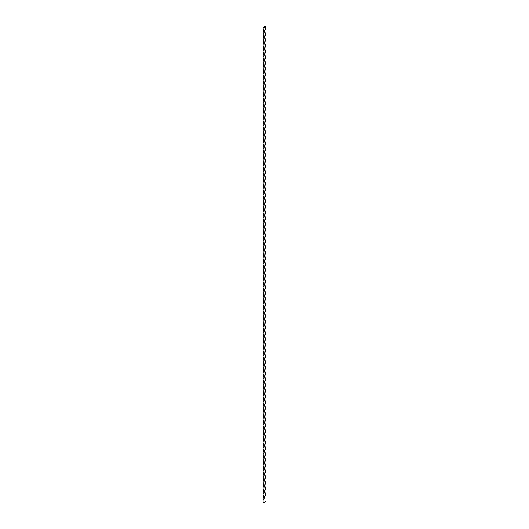<?xml version="1.0" encoding="UTF-8"?>
<svg xmlns="http://www.w3.org/2000/svg" width="529" height="529" viewBox="0 0 529 529"><rect width="100%" height="100%" fill="white"/><g stroke="black" fill="none" stroke-linecap="round" stroke-linejoin="round"><path stroke-width="0.79" d="M263.382 283.921A6.87 3.968 120 0 0 263.006 281.983L264.004 282.559A6.87 3.968 -60 0 1 264.374 284.496L263.382 283.921L263.006 281.983L263.382 278.168A6.87 3.968 120 0 0 263.006 276.231L264.004 276.806A6.87 3.968 -60 0 1 264.374 278.743L263.382 278.168L263.006 276.231L263.382 272.422A6.87 3.968 120 0 0 263.006 270.478L264.004 271.053A6.87 3.968 -60 0 1 264.374 272.997L263.382 272.422L263.006 270.478L263.382 266.669A6.87 3.968 120 0 0 263.006 264.725L264.004 265.3A6.87 3.968 -60 0 1 264.374 267.244L263.382 266.669L263.006 264.725L263.382 260.916A6.87 3.968 120 0 0 263.006 258.972L264.004 259.547A6.87 3.968 -60 0 1 264.374 261.491L263.382 260.916L263.006 258.972L263.382 255.163A6.87 3.968 120 0 0 263.006 253.226L264.004 253.801A6.87 3.968 -60 0 1 264.374 255.738L263.382 255.163L263.006 253.226L263.382 249.41A6.87 3.968 120 0 0 263.006 247.473L264.004 248.048A6.87 3.968 -60 0 1 264.374 249.986L263.382 249.41L263.006 247.473L263.382 243.664A6.87 3.968 120 0 0 263.006 241.72L264.004 242.295A6.87 3.968 -60 0 1 264.374 244.239L263.382 243.664L263.006 241.72L263.382 237.911A6.87 3.968 120 0 0 263.006 235.967L264.004 236.542A6.87 3.968 -60 0 1 264.374 238.486L263.382 237.911L263.006 235.967L263.382 232.158A6.87 3.968 120 0 0 263.006 230.221L264.004 230.796A6.87 3.968 -60 0 1 264.374 232.734L263.382 232.158L263.006 230.221L263.382 226.405A6.87 3.968 120 0 0 263.006 224.468L264.004 225.043A6.87 3.968 -60 0 1 264.374 226.981L263.382 226.405L263.006 224.468L263.382 220.659A6.87 3.968 120 0 0 263.006 218.715L264.004 219.29A6.87 3.968 -60 0 1 264.374 221.228L263.382 220.659L263.006 218.715L263.382 214.906A6.87 3.968 120 0 0 263.006 212.962L264.004 213.537A6.87 3.968 -60 0 1 264.374 215.482L263.382 214.906L263.006 212.962L263.382 209.153A6.87 3.968 120 0 0 263.006 207.209L264.004 207.785A6.87 3.968 -60 0 1 264.374 209.729L263.382 209.153L263.006 207.209L263.382 203.401A6.87 3.968 120 0 0 263.006 201.463L264.004 202.038A6.87 3.968 -60 0 1 264.374 203.976L263.382 203.401L263.006 201.463L263.382 197.648A6.87 3.968 120 0 0 263.006 195.71L264.004 196.285A6.87 3.968 -60 0 1 264.374 198.223L263.382 197.648L263.006 195.71L263.382 191.901A6.87 3.968 120 0 0 263.006 189.957L264.004 190.533A6.87 3.968 -60 0 1 264.374 192.477L263.382 191.901L263.006 189.957L263.382 186.148A6.87 3.968 120 0 0 263.006 184.204L264.004 184.78A6.87 3.968 -60 0 1 264.374 186.724L263.382 186.148L263.006 184.204L263.382 180.396A6.87 3.968 120 0 0 263.006 178.452L264.004 179.027A6.87 3.968 -60 0 1 264.374 180.971L263.382 180.396L263.006 178.452L263.382 174.643A6.87 3.968 120 0 0 263.006 172.705L264.004 173.281A6.87 3.968 -60 0 1 264.374 175.218L263.382 174.643L263.006 172.705L263.382 168.89A6.87 3.968 120 0 0 263.006 166.952L264.004 167.528A6.87 3.968 -60 0 1 264.374 169.465L263.382 168.89L263.006 166.952L263.382 163.144A6.87 3.968 120 0 0 263.006 161.2L264.004 161.775A6.87 3.968 -60 0 1 264.374 163.719L263.382 163.144L263.006 161.2L263.382 157.391A6.87 3.968 120 0 0 263.006 155.447L264.004 156.022A6.87 3.968 -60 0 1 264.374 157.966L263.382 157.391L263.006 155.447L263.382 151.638A6.87 3.968 120 0 0 263.006 149.7L264.004 150.269A6.87 3.968 -60 0 1 264.374 152.213L263.382 151.638L263.006 149.7L263.382 145.885A6.87 3.968 120 0 0 263.006 143.948L264.004 144.523A6.87 3.968 -60 0 1 264.374 146.46L263.382 145.885L263.006 143.948L263.382 140.132A6.87 3.968 120 0 0 263.006 138.195L264.004 138.77A6.87 3.968 -60 0 1 264.374 140.707L263.382 140.132L263.006 138.195L263.382 134.386A6.87 3.968 120 0 0 263.006 132.442L264.004 133.017A6.87 3.968 -60 0 1 264.374 134.961L263.382 134.386L263.006 132.442L263.382 128.633A6.87 3.968 120 0 0 263.006 126.689L264.004 127.264A6.87 3.968 -60 0 1 264.374 129.208L263.382 128.633L263.006 126.689L263.382 122.88A6.87 3.968 120 0 0 263.006 120.943L264.004 121.518A6.87 3.968 -60 0 1 264.374 123.455L263.382 122.88L263.006 120.943L263.382 117.127A6.87 3.968 120 0 0 263.006 115.19L264.004 115.765A6.87 3.968 -60 0 1 264.374 117.703L263.382 117.127L263.006 115.19L263.382 111.381A6.87 3.968 120 0 0 263.006 109.437L264.004 110.012A6.87 3.968 -60 0 1 264.374 111.956L263.382 111.381L263.006 109.437L263.382 105.628A6.87 3.968 120 0 0 263.006 103.684L264.004 104.259A6.87 3.968 -60 0 1 264.374 106.203L263.382 105.628L263.006 103.684L263.382 99.875A6.87 3.968 120 0 0 263.006 97.931L264.004 98.506A6.87 3.968 -60 0 1 264.374 100.45L263.382 99.875L263.006 97.931L263.382 94.122A6.87 3.968 120 0 0 263.006 92.185L264.004 92.76A6.87 3.968 -60 0 1 264.374 94.698L263.382 94.122L263.006 92.185L263.382 88.369A6.87 3.968 120 0 0 263.006 86.432L264.004 87.007A6.87 3.968 -60 0 1 264.374 88.945L263.382 88.369L263.006 86.432L263.382 82.623A6.87 3.968 120 0 0 263.006 80.679L264.004 81.254A6.87 3.968 -60 0 1 264.374 83.198L263.382 82.623L263.006 80.679L263.382 76.87A6.87 3.968 120 0 0 263.006 74.926L264.004 75.502A6.87 3.968 -60 0 1 264.374 77.446L263.382 76.87L263.006 74.926L263.382 71.117A6.87 3.968 120 0 0 263.006 69.173L264.004 69.749A6.87 3.968 -60 0 1 264.374 71.693L263.382 71.117L263.006 69.173L263.382 65.365A6.87 3.968 120 0 0 263.006 63.427L264.004 64.002A6.87 3.968 -60 0 1 264.374 65.94L263.382 65.365L263.006 63.427L263.382 59.612A6.87 3.968 120 0 0 263.006 57.674L264.004 58.25A6.87 3.968 -60 0 1 264.374 60.187L263.382 59.612L263.006 57.674L263.382 53.865A6.87 3.968 120 0 0 263.006 51.921L264.004 52.497A6.87 3.968 -60 0 1 264.374 54.441L263.382 53.865L263.006 51.921L263.382 48.113A6.87 3.968 120 0 0 263.006 46.168L264.004 46.744A6.87 3.968 -60 0 1 264.374 48.688L263.382 48.113L263.006 46.168L263.382 42.36A6.87 3.968 120 0 0 263.006 40.422L264.004 40.998A6.87 3.968 -60 0 1 264.374 42.935L263.382 42.36L263.006 40.422L263.382 36.607A6.87 3.968 120 0 0 263.006 34.669L264.004 35.245A6.87 3.968 -60 0 1 264.374 37.182L263.382 36.607L263.006 34.669L263.382 30.861A6.87 3.968 120 0 0 263.006 28.916L264.004 29.492A6.87 3.968 -60 0 1 264.374 31.429L263.382 30.861L263.006 27.482L264.784 26.45L265.783 27.025L264.004 28.05L264.282 32.586L264.004 33.803L263.006 33.228L263.006 34.669L264.004 35.245L264.004 33.803L264.374 37.182L264.004 39.556L263.006 38.981L263.006 40.422L264.004 40.998L264.004 39.556L264.374 42.935L264.004 45.309L263.006 44.734L263.006 46.168L264.004 46.744L264.004 45.309L264.374 48.688L264.004 51.062L263.006 50.486L263.006 51.921L264.004 52.497L264.004 51.062L264.374 54.441L264.004 56.808L263.006 56.233L263.006 57.674L264.004 58.25L264.004 56.808L264.374 60.187L264.004 62.561L263.006 61.986L263.006 63.427L264.004 64.002L264.004 62.561L264.374 65.94L264.004 68.314L263.006 67.738L263.006 69.173L264.004 69.749L264.004 68.314L264.374 71.693L264.004 74.067L263.006 73.491L263.006 74.926L264.004 75.502L264.004 74.067L264.374 77.446L264.004 79.819L263.006 79.244L263.006 80.679L264.004 81.254L264.004 79.819L264.374 83.198L264.004 85.566L263.006 84.99L263.006 86.432L264.004 87.007L264.004 85.566L264.374 88.945L264.004 91.319L263.006 90.743L263.006 92.185L264.004 92.76L264.004 91.319L264.374 94.698L264.004 97.072L263.006 96.496L263.006 97.931L264.004 98.506L264.004 97.072L264.374 100.45L264.004 102.824L263.006 102.249L263.006 103.684L264.004 104.259L264.004 102.824L264.374 106.203L264.004 108.577L263.006 108.002L263.006 109.437L264.004 110.012L264.004 108.577L264.374 111.956L264.004 114.324L263.006 113.748L263.006 115.19L264.004 115.765L264.004 114.324L264.374 117.703L264.004 120.076L263.006 119.501L263.006 120.943L264.004 121.518L264.004 120.076L264.374 123.455L264.004 125.829L263.006 125.254L263.006 126.689L264.004 127.264L264.004 125.829L264.374 129.208L264.004 131.582L263.006 131.007L263.006 132.442L264.004 133.017L264.004 131.582L264.374 134.961L264.004 137.328L263.006 136.753L263.006 138.195L264.004 138.77L264.004 137.328L264.374 140.707L264.004 143.081L263.006 142.506L263.006 143.948L264.004 144.523L264.004 143.081L264.374 146.46L264.004 148.834L263.006 148.259L263.006 149.7L264.004 150.269L264.004 148.834L264.374 152.213L264.004 154.587L263.006 154.012L263.006 155.447L264.004 156.022L264.004 154.587L264.374 157.966L264.004 160.34L263.006 159.765L263.006 161.2L264.004 161.775L264.004 160.34L264.374 163.719L264.004 166.086L263.006 165.511L263.006 166.952L264.004 167.528L264.004 166.086L264.374 169.465L264.004 171.839L263.006 171.264L263.006 172.705L264.004 173.281L264.004 171.839L264.374 175.218L264.004 177.592L263.006 177.017L263.006 178.452L264.004 179.027L264.004 177.592L264.374 180.971L264.004 183.345L263.006 182.769L263.006 184.204L264.004 184.78L264.004 183.345L264.374 186.724L264.004 189.098L263.006 188.522L263.006 189.957L264.004 190.533L264.004 189.098L264.374 192.477L264.004 194.844L263.006 194.269L263.006 195.71L264.004 196.285L264.004 194.844L264.374 198.223L264.004 200.597L263.006 200.022L263.006 201.463L264.004 202.038L264.004 200.597L264.374 203.976L264.004 206.35L263.006 205.774L263.006 207.209L264.004 207.785L264.004 206.35L264.374 209.729L264.004 212.103L263.006 211.527L263.006 212.962L264.004 213.537L264.004 212.103L264.374 215.482L264.004 217.849L263.006 217.28L263.006 218.715L264.004 219.29L264.004 217.849L264.374 221.228L264.004 223.602L263.006 223.026L263.006 224.468L264.004 225.043L264.004 223.602L264.374 226.981L264.004 229.355L263.006 228.779L263.006 230.221L264.004 230.796L264.004 229.355L264.374 232.734L264.004 235.107L263.006 234.532L263.006 235.967L264.004 236.542L264.004 235.107L264.374 238.486L264.004 240.86L263.006 240.285L263.006 241.72L264.004 242.295L264.004 240.86L264.374 244.239L264.004 246.607L263.006 246.031L263.006 247.473L264.004 248.048L264.004 246.607L264.374 249.986L264.004 252.359L263.006 251.784L263.006 253.226L264.004 253.801L264.004 252.359L264.374 255.738L264.004 258.112L263.006 257.537L263.006 258.972L264.004 259.547L264.004 258.112L264.374 261.491L264.004 263.865L263.006 263.29L263.006 264.725L264.004 265.3L264.004 263.865L264.374 267.244L264.004 269.618L263.006 269.043L263.006 270.478L264.004 271.053L264.004 269.618L264.374 272.997L264.004 275.364L263.006 274.789L263.006 276.231L264.004 276.806L264.004 275.364L264.374 278.743L264.004 281.117L263.006 280.542L263.006 281.983L264.004 282.559L264.004 281.117L264.374 284.496L264.004 286.87L263.006 286.295L263.382 283.921L264.374 284.496A6.87 3.968 -60 0 1 264.004 286.87L264.004 288.305A6.87 3.968 -60 0 1 264.374 290.249L263.382 289.674A6.87 3.968 120 0 0 263.006 287.73L264.004 288.305L264.004 286.87L263.006 286.295L263.006 287.73L263.006 286.295A6.87 3.968 120 0 0 263.382 283.921M263.382 306.926A6.87 3.968 120 0 0 263.006 304.988L264.004 305.564A6.87 3.968 -60 0 1 264.374 307.501L263.382 306.926L263.006 304.988L263.382 301.18A6.87 3.968 120 0 0 263.006 299.235L264.004 299.811A6.87 3.968 -60 0 1 264.374 301.755L263.382 301.18L263.006 299.235L263.382 295.427A6.87 3.968 120 0 0 263.006 293.483L264.004 294.058A6.87 3.968 -60 0 1 264.374 296.002L263.382 295.427L263.006 293.483L263.382 289.674L263.006 287.73L264.004 288.305L264.355 289.707L264.004 292.623L263.006 292.048L263.006 293.483L264.004 294.058L264.004 292.623L264.374 296.002L264.004 298.376L263.006 297.801L263.006 299.235L264.004 299.811L264.004 298.376L264.374 301.755L264.004 304.122L263.006 303.547L263.006 304.988L264.004 305.564L264.004 304.122L264.355 308.07L264.004 309.875L263.006 309.3L263.382 306.926L264.374 307.501A6.87 3.968 -60 0 1 264.004 309.875L264.004 311.317A6.87 3.968 -60 0 1 264.374 313.254L263.382 312.679A6.87 3.968 120 0 0 263.006 310.741L264.004 311.317L264.004 309.875L263.006 309.3L263.006 310.741L263.006 309.3A6.87 3.968 120 0 0 263.382 306.926M263.382 375.947A6.87 3.968 120 0 0 263.006 374.003L264.004 374.578A6.87 3.968 -60 0 1 264.374 376.522L263.382 375.947L263.006 374.003L263.382 370.194A6.87 3.968 120 0 0 263.006 368.25L264.004 368.825A6.87 3.968 -60 0 1 264.374 370.769L263.382 370.194L263.006 368.25L263.382 364.441A6.87 3.968 120 0 0 263.006 362.504L264.004 363.079A6.87 3.968 -60 0 1 264.374 365.017L263.382 364.441L263.006 362.504L263.382 358.688A6.87 3.968 120 0 0 263.006 356.751L264.004 357.326A6.87 3.968 -60 0 1 264.374 359.264L263.382 358.688L263.006 356.751L263.382 352.942A6.87 3.968 120 0 0 263.006 350.998L264.004 351.573A6.87 3.968 -60 0 1 264.374 353.517L263.382 352.942L263.006 350.998L263.382 347.189A6.87 3.968 120 0 0 263.006 345.245L264.004 345.821A6.87 3.968 -60 0 1 264.374 347.765L263.382 347.189L263.006 345.245L263.382 341.436A6.87 3.968 120 0 0 263.006 339.499L264.004 340.068A6.87 3.968 -60 0 1 264.374 342.012L263.382 341.436L263.006 339.499L263.382 335.684A6.87 3.968 120 0 0 263.006 333.746L264.004 334.321A6.87 3.968 -60 0 1 264.374 336.259L263.382 335.684L263.006 333.746L263.382 329.931A6.87 3.968 120 0 0 263.006 327.993L264.004 328.569A6.87 3.968 -60 0 1 264.374 330.506L263.382 329.931L263.006 327.993L263.382 324.184A6.87 3.968 120 0 0 263.006 322.24L264.004 322.816A6.87 3.968 -60 0 1 264.374 324.76L263.382 324.184L263.006 322.24L263.382 318.432A6.87 3.968 120 0 0 263.006 316.487L264.004 317.063A6.87 3.968 -60 0 1 264.374 319.007L263.382 318.432L263.006 316.487L263.382 312.679L263.006 310.741L264.004 311.317L264.374 313.254L264.004 315.628L263.006 315.053L263.006 316.487L264.004 317.063L264.004 315.628L264.374 319.007L264.004 321.381L263.006 320.805L263.006 322.24L264.004 322.816L264.004 321.381L264.374 324.76L264.004 327.127L263.006 326.552L263.006 327.993L264.004 328.569L264.004 327.127L264.374 330.506L264.004 332.88L263.006 332.305L263.006 333.746L264.004 334.321L264.004 332.88L264.374 336.259L264.004 338.633L263.006 338.057L263.006 339.499L264.004 340.068L264.004 338.633L264.374 342.012L264.004 344.386L263.006 343.81L263.006 345.245L264.004 345.821L264.004 344.386L264.374 347.765L264.004 350.138L263.006 349.563L263.006 350.998L264.004 351.573L264.004 350.138L264.374 353.517L264.004 355.885L263.006 355.309L263.006 356.751L264.004 357.326L264.004 355.885L264.374 359.264L264.004 361.638L263.006 361.062L263.006 362.504L264.004 363.079L264.004 361.638L264.374 365.017L264.004 367.391L263.006 366.815L263.006 368.25L264.004 368.825L264.004 367.391L264.374 370.769L264.004 373.143L263.006 372.568L263.006 374.003L264.004 374.578L264.004 373.143L264.355 377.084L264.004 378.896L263.006 378.321L263.382 375.947L264.374 376.522A6.87 3.968 -60 0 1 264.004 378.896L264.004 380.331A6.87 3.968 -60 0 1 264.374 382.275L263.382 381.7A6.87 3.968 120 0 0 263.006 379.756L264.004 380.331L264.004 378.896L263.006 378.321L263.006 379.756L263.006 378.321A6.87 3.968 120 0 0 263.382 375.947M263.382 398.952A6.87 3.968 120 0 0 263.006 397.008L264.004 397.583A6.87 3.968 -60 0 1 264.374 399.527L263.382 398.952L263.006 397.008L263.382 393.199A6.87 3.968 120 0 0 263.006 391.262L264.004 391.837A6.87 3.968 -60 0 1 264.374 393.774L263.382 393.199L263.006 391.262L263.382 387.446A6.87 3.968 120 0 0 263.006 385.509L264.004 386.084A6.87 3.968 -60 0 1 264.374 388.021L263.382 387.446L263.006 385.509L263.382 381.7L263.006 379.756L264.004 380.331L264.355 381.733L264.004 384.643L263.006 384.067L263.006 385.509L264.004 386.084L264.004 384.643L264.374 388.021L264.004 390.395L263.006 389.82L263.006 391.262L264.004 391.837L264.004 390.395L264.374 393.774L264.004 396.148L263.006 395.573L263.006 397.008L264.004 397.583L264.004 396.148L264.355 400.096L264.004 401.901L263.006 401.326L263.382 398.952L264.374 399.527A6.87 3.968 -60 0 1 264.004 401.901L264.004 403.336A6.87 3.968 -60 0 1 264.374 405.28L263.382 404.705A6.87 3.968 120 0 0 263.006 402.761L264.004 403.336L264.004 401.901L263.006 401.326L263.006 402.761L263.006 401.326A6.87 3.968 120 0 0 263.382 398.952M263.382 439.209A6.87 3.968 120 0 0 263.006 437.271L264.004 437.847A6.87 3.968 -60 0 1 264.374 439.784L263.382 439.209L263.006 437.271L263.382 433.463A6.87 3.968 120 0 0 263.006 431.519L264.004 432.094A6.87 3.968 -60 0 1 264.374 434.038L263.382 433.463L263.006 431.519L263.382 427.71A6.87 3.968 120 0 0 263.006 425.766L264.004 426.341A6.87 3.968 -60 0 1 264.374 428.285L263.382 427.71L263.006 425.766L263.382 421.957A6.87 3.968 120 0 0 263.006 420.019L264.004 420.595A6.87 3.968 -60 0 1 264.374 422.532L263.382 421.957L263.006 420.019L263.382 416.204A6.87 3.968 120 0 0 263.006 414.267L264.004 414.842A6.87 3.968 -60 0 1 264.374 416.779L263.382 416.204L263.006 414.267L263.382 410.458A6.87 3.968 120 0 0 263.006 408.514L264.004 409.089A6.87 3.968 -60 0 1 264.374 411.026L263.382 410.458L263.006 408.514L263.382 404.705L263.006 402.761L264.004 403.336L264.355 404.738L264.004 407.647L263.006 407.079L263.006 408.514L264.004 409.089L264.004 407.647L264.374 411.026L264.004 413.4L263.006 412.825L263.006 414.267L264.004 414.842L264.004 413.4L264.374 416.779L264.004 419.153L263.006 418.578L263.006 420.019L264.004 420.595L264.004 419.153L264.374 422.532L264.004 424.906L263.006 424.331L263.006 425.766L264.004 426.341L264.004 424.906L264.374 428.285L264.004 430.659L263.006 430.084L263.006 431.519L264.004 432.094L264.004 430.659L264.374 434.038L264.004 436.405L263.006 435.83L263.006 437.271L264.004 437.847L264.004 436.405L264.355 440.353L264.004 442.158L263.006 441.583L263.382 439.209L264.374 439.784A6.87 3.968 -60 0 1 264.004 442.158L264.004 443.6A6.87 3.968 -60 0 1 264.374 445.537L263.382 444.962A6.87 3.968 120 0 0 263.006 443.024L264.004 443.6L264.004 442.158L263.006 441.583L263.006 443.024L263.006 441.583A6.87 3.968 120 0 0 263.382 439.209M263.382 450.715A6.87 3.968 120 0 0 263.006 448.771L264.004 449.346A6.87 3.968 -60 0 1 264.374 451.29L263.382 450.715L263.006 448.771L263.382 444.962L263.006 443.024L264.004 443.6L264.374 445.537L264.004 447.911L263.006 447.336L263.006 448.771L264.004 449.346L264.004 447.911L264.282 452.447L264.004 453.664L263.006 453.089L263.382 450.715L264.374 451.29A6.87 3.968 -60 0 1 264.004 453.664L264.004 455.099A6.87 3.968 -60 0 1 264.374 457.043L263.382 456.467A6.87 3.968 120 0 0 263.006 454.523L264.004 455.099L264.004 453.664L263.006 453.089L263.006 454.523L263.006 453.089A6.87 3.968 120 0 0 263.382 450.715M263.382 485.225A6.87 3.968 120 0 0 263.006 483.281L264.004 483.856A6.87 3.968 -60 0 1 264.374 485.801L263.382 485.225L263.006 483.281L263.382 479.472A6.87 3.968 120 0 0 263.006 477.528L264.004 478.104A6.87 3.968 -60 0 1 264.374 480.048L263.382 479.472L263.006 477.528L263.382 473.719A6.87 3.968 120 0 0 263.006 471.782L264.004 472.357A6.87 3.968 -60 0 1 264.374 474.295L263.382 473.719L263.006 471.782L263.382 467.967A6.87 3.968 120 0 0 263.006 466.029L264.004 466.604A6.87 3.968 -60 0 1 264.374 468.542L263.382 467.967L263.006 466.029L263.382 462.22A6.87 3.968 120 0 0 263.006 460.276L264.004 460.852A6.87 3.968 -60 0 1 264.374 462.796L263.382 462.22L263.006 460.276L263.382 456.467L263.006 454.523L264.004 455.099L264.355 456.501L264.004 459.417L263.006 458.841L263.006 460.276L264.004 460.852L264.004 459.417L264.374 462.796L264.004 465.163L263.006 464.588L263.006 466.029L264.004 466.604L264.004 465.163L264.374 468.542L264.004 470.916L263.006 470.341L263.006 471.782L264.004 472.357L264.004 470.916L264.374 474.295L264.004 476.669L263.006 476.093L263.006 477.528L264.004 478.104L264.004 476.669L264.374 480.048L264.004 482.422L263.006 481.846L263.006 483.281L264.004 483.856L264.004 482.422L264.355 486.363L264.004 488.174L263.006 487.599L263.382 485.225L264.374 485.801A6.87 3.968 -60 0 1 264.004 488.174L264.004 489.609A6.87 3.968 -60 0 1 264.374 491.553L263.382 490.978A6.87 3.968 120 0 0 263.006 489.034L264.004 489.609L264.004 488.174L263.006 487.599L263.006 489.034L263.006 487.599A6.87 3.968 120 0 0 263.382 485.225M263.382 496.724A6.87 3.968 120 0 0 263.006 494.787L264.004 495.362A6.87 3.968 -60 0 1 264.374 497.3L263.382 496.724L263.006 494.787L263.382 490.978L263.006 489.034L264.004 489.609L264.374 491.553L264.004 493.921L263.006 493.345L263.006 494.787L264.004 495.362L264.004 493.921L264.282 498.457L264.004 499.674L263.006 499.098L263.382 496.724L264.374 497.3A6.87 3.968 -60 0 1 264.004 499.674L264.004 502.55L264.004 499.674L263.006 499.098L263.006 501.975L263.006 499.098A6.87 3.968 120 0 0 263.382 496.724M263.006 501.975L264.004 502.55L265.994 501.399L265.994 496.367L265.994 501.399L264.004 502.55L263.006 501.975M265.994 272.058L265.618 270.121L265.994 267.747A6.87 3.968 -60 0 0 265.994 272.058M265.994 277.811L265.618 275.867L265.994 273.5A6.87 3.968 -60 0 0 265.994 277.811M265.994 260.559L265.618 258.615L265.994 256.241A6.87 3.968 -60 0 0 265.994 260.559M265.994 295.063L265.618 293.126L265.994 290.752A6.87 3.968 -60 0 0 265.994 295.063M265.994 300.816L265.618 298.878L265.994 296.505A6.87 3.968 -60 0 0 265.994 300.816M265.994 283.564L265.618 281.62L265.994 279.246A6.87 3.968 -60 0 0 265.994 283.564M265.994 226.048L265.618 224.104L265.994 221.737A6.87 3.968 -60 0 0 265.994 226.048M265.994 231.801L265.618 229.857L265.994 227.483A6.87 3.968 -60 0 0 265.994 231.801M265.994 214.543L265.618 212.605L265.994 210.231A6.87 3.968 -60 0 0 265.994 214.543M265.994 249.053L265.618 247.116L265.994 244.742A6.87 3.968 -60 0 0 265.994 249.053M265.994 237.554L265.618 235.61L265.994 233.236A6.87 3.968 -60 0 0 265.994 237.554M265.994 364.084L265.618 362.14L265.994 359.773A6.87 3.968 -60 0 0 265.994 364.084M265.994 369.837L265.618 367.893L265.994 365.519A6.87 3.968 -60 0 0 265.994 369.837M265.994 352.579L265.618 350.641L265.994 348.267A6.87 3.968 -60 0 0 265.994 352.579M265.994 387.089L265.618 385.145L265.994 382.778A6.87 3.968 -60 0 0 265.994 387.089M265.994 392.842L265.618 390.898L265.994 388.524A6.87 3.968 -60 0 0 265.994 392.842M265.994 375.583L265.618 373.646L265.994 371.272A6.87 3.968 -60 0 0 265.994 375.583M265.994 318.074L265.618 316.13L265.994 313.757A6.87 3.968 -60 0 0 265.994 318.074M265.994 323.821L265.618 321.883L265.994 319.509A6.87 3.968 -60 0 0 265.994 323.821M265.994 306.569L265.618 304.625L265.994 302.257A6.87 3.968 -60 0 0 265.994 306.569M265.994 341.079L265.618 339.135L265.994 336.761A6.87 3.968 -60 0 0 265.994 341.079M265.994 329.574L265.618 327.636L265.994 325.262A6.87 3.968 -60 0 0 265.994 329.574M265.994 88.012L265.618 86.068L265.994 83.701A6.87 3.968 -60 0 0 265.994 88.012M265.994 93.765L265.618 91.821L265.994 89.447A6.87 3.968 -60 0 0 265.994 93.765M265.994 76.507L265.618 74.569L265.994 72.195A6.87 3.968 -60 0 0 265.994 76.507M265.994 111.017L265.618 109.08L265.994 106.706A6.87 3.968 -60 0 0 265.994 111.017M265.994 116.77L265.618 114.826L265.994 112.459A6.87 3.968 -60 0 0 265.994 116.77M265.994 99.518L265.618 97.574L265.994 95.2A6.87 3.968 -60 0 0 265.994 99.518M265.994 42.003L265.618 40.059L265.994 37.685A6.87 3.968 -60 0 0 265.994 42.003M265.994 47.755L265.618 45.811L265.994 43.438A6.87 3.968 -60 0 0 265.994 47.755M265.994 30.497L265.783 27.025L264.004 28.05L263.006 27.482L263.006 28.916L264.004 29.492L264.004 28.05L263.006 27.482L264.784 26.45L265.783 27.025A6.87 3.968 -60 0 0 265.994 30.497M265.994 65.007L265.618 63.063L265.994 60.696A6.87 3.968 -60 0 0 265.994 65.007M265.994 53.502L265.618 51.564L265.994 49.19A6.87 3.968 -60 0 0 265.994 53.502M265.994 180.039L265.618 178.094L265.994 175.721A6.87 3.968 -60 0 0 265.994 180.039M265.994 185.785L265.618 183.847L265.994 181.473A6.87 3.968 -60 0 0 265.994 185.785M265.994 168.533L265.618 166.595L265.994 164.221A6.87 3.968 -60 0 0 265.994 168.533M265.994 203.043L265.618 201.099L265.994 198.725A6.87 3.968 -60 0 0 265.994 203.043M265.994 191.538L265.618 189.6L265.994 187.226A6.87 3.968 -60 0 0 265.994 191.538M265.994 134.022L265.618 132.085L265.994 129.711A6.87 3.968 -60 0 0 265.994 134.022M265.994 139.775L265.618 137.838L265.994 135.464A6.87 3.968 -60 0 0 265.994 139.775M265.994 122.523L265.618 120.579L265.994 118.205A6.87 3.968 -60 0 0 265.994 122.523M265.994 157.027L265.618 155.09L265.994 152.716A6.87 3.968 -60 0 0 265.994 157.027M265.994 145.528L265.618 143.584L265.994 141.217A6.87 3.968 -60 0 0 265.994 145.528M265.994 490.614L265.618 488.677L265.994 486.303A6.87 3.968 -60 0 0 265.994 490.614M265.994 427.353L265.618 425.409L265.994 423.035A6.87 3.968 -60 0 0 265.994 427.353M265.994 438.852L265.618 436.914L265.994 434.54A6.87 3.968 -60 0 0 265.994 438.852M265.994 404.341L265.618 402.404L265.994 400.03A6.87 3.968 -60 0 0 265.994 404.341M265.994 415.847L265.618 413.903L265.994 411.536A6.87 3.968 -60 0 0 265.994 415.847M265.994 473.362L265.618 471.418L265.994 469.044A6.87 3.968 -60 0 0 265.994 473.362M265.994 479.115L265.618 477.171L265.994 474.797A6.87 3.968 -60 0 0 265.994 479.115M265.994 450.358L265.618 448.413L265.994 446.04A6.87 3.968 -60 0 0 265.994 450.358M265.994 461.857L265.618 459.919L265.994 457.545A6.87 3.968 -60 0 0 265.994 461.857M265.994 496.367L265.618 494.423L265.994 492.056A6.87 3.968 -60 0 0 265.994 496.367M265.994 484.862L265.618 482.924L265.994 480.55A6.87 3.968 -60 0 0 265.994 484.862M265.994 467.61L265.618 465.665L265.994 463.298A6.87 3.968 -60 0 0 265.994 467.61M265.994 456.104L265.618 454.166L265.994 451.792A6.87 3.968 -60 0 0 265.994 456.104M265.994 444.605L265.618 442.661L265.994 440.293A6.87 3.968 -60 0 0 265.994 444.605M265.994 433.099L265.618 431.161L265.994 428.788A6.87 3.968 -60 0 0 265.994 433.099M265.994 421.6L265.618 419.656L265.994 417.282A6.87 3.968 -60 0 0 265.994 421.6M265.994 410.094L265.618 408.157L265.994 405.783A6.87 3.968 -60 0 0 265.994 410.094M265.994 398.595L265.618 396.651L265.994 394.277A6.87 3.968 -60 0 0 265.994 398.595M265.994 381.336L265.618 379.399L265.994 377.025A6.87 3.968 -60 0 0 265.994 381.336M265.994 358.331L265.618 356.394L265.994 354.02A6.87 3.968 -60 0 0 265.994 358.331M265.994 346.826L265.618 344.888L265.994 342.514A6.87 3.968 -60 0 0 265.994 346.826M265.994 335.326L265.618 333.382L265.994 331.015A6.87 3.968 -60 0 0 265.994 335.326M265.994 312.322L265.618 310.378L265.994 308.004A6.87 3.968 -60 0 0 265.994 312.322M265.994 289.317L265.618 287.373L265.994 284.999A6.87 3.968 -60 0 0 265.994 289.317M265.994 266.305L265.618 264.368L265.994 261.994A6.87 3.968 -60 0 0 265.994 266.305M265.994 254.806L265.618 252.862L265.994 250.495A6.87 3.968 -60 0 0 265.994 254.806M265.994 243.3L265.618 241.363L265.994 238.989A6.87 3.968 -60 0 0 265.994 243.3M265.994 220.295L265.618 218.358L265.994 215.984A6.87 3.968 -60 0 0 265.994 220.295M265.994 208.796L265.618 206.852L265.994 204.478A6.87 3.968 -60 0 0 265.994 208.796M265.994 197.291L265.618 195.346L265.994 192.979A6.87 3.968 -60 0 0 265.994 197.291M265.994 174.286L265.618 172.342L265.994 169.974A6.87 3.968 -60 0 0 265.994 174.286M265.994 162.78L265.618 160.842L265.994 158.469A6.87 3.968 -60 0 0 265.994 162.78M265.994 151.281L265.618 149.337L265.994 146.963A6.87 3.968 -60 0 0 265.994 151.281M265.994 128.276L265.618 126.332L265.994 123.958A6.87 3.968 -60 0 0 265.994 128.276M265.994 105.264L265.618 103.327L265.994 100.953A6.87 3.968 -60 0 0 265.994 105.264M265.994 82.26L265.618 80.322L265.994 77.948A6.87 3.968 -60 0 0 265.994 82.26M265.994 70.76L265.618 68.816L265.994 66.442A6.87 3.968 -60 0 0 265.994 70.76M265.994 59.255L265.618 57.317L265.994 54.943A6.87 3.968 -60 0 0 265.994 59.255M265.994 36.25L265.618 34.306L265.994 31.938A6.87 3.968 -60 0 0 265.994 36.25M263.382 30.861L264.374 31.429A6.87 3.968 -60 0 1 264.004 33.803L263.006 33.228A6.87 3.968 120 0 0 263.382 30.861M263.382 36.607L264.374 37.182A6.87 3.968 -60 0 1 264.004 39.556L263.006 38.981A6.87 3.968 120 0 0 263.382 36.607M263.382 467.967L264.374 468.542A6.87 3.968 -60 0 1 264.004 470.916L263.006 470.341A6.87 3.968 120 0 0 263.382 467.967M263.382 473.719L264.374 474.295A6.87 3.968 -60 0 1 264.004 476.669L263.006 476.093A6.87 3.968 120 0 0 263.382 473.719M263.382 456.467L264.374 457.043A6.87 3.968 -60 0 1 264.004 459.417L263.006 458.841A6.87 3.968 120 0 0 263.382 456.467M263.382 462.22L264.374 462.796A6.87 3.968 -60 0 1 264.004 465.163L263.006 464.588A6.87 3.968 120 0 0 263.382 462.22M263.382 490.978L264.374 491.553A6.87 3.968 -60 0 1 264.004 493.921L263.006 493.345A6.87 3.968 120 0 0 263.382 490.978M263.382 479.472L264.374 480.048A6.87 3.968 -60 0 1 264.004 482.422L263.006 481.846A6.87 3.968 120 0 0 263.382 479.472M263.382 421.957L264.374 422.532A6.87 3.968 -60 0 1 264.004 424.906L263.006 424.331A6.87 3.968 120 0 0 263.382 421.957M263.382 427.71L264.374 428.285A6.87 3.968 -60 0 1 264.004 430.659L263.006 430.084A6.87 3.968 120 0 0 263.382 427.71M263.382 410.458L264.374 411.026A6.87 3.968 -60 0 1 264.004 413.4L263.006 412.825A6.87 3.968 120 0 0 263.382 410.458M263.382 416.204L264.374 416.779A6.87 3.968 -60 0 1 264.004 419.153L263.006 418.578A6.87 3.968 120 0 0 263.382 416.204M263.382 444.962L264.374 445.537A6.87 3.968 -60 0 1 264.004 447.911L263.006 447.336A6.87 3.968 120 0 0 263.382 444.962M263.382 433.463L264.374 434.038A6.87 3.968 -60 0 1 264.004 436.405L263.006 435.83A6.87 3.968 120 0 0 263.382 433.463M263.382 163.144L264.374 163.719A6.87 3.968 -60 0 1 264.004 166.086L263.006 165.511A6.87 3.968 120 0 0 263.382 163.144M263.382 157.391L264.374 157.966A6.87 3.968 -60 0 1 264.004 160.34L263.006 159.765A6.87 3.968 120 0 0 263.382 157.391M263.382 174.643L264.374 175.218A6.87 3.968 -60 0 1 264.004 177.592L263.006 177.017A6.87 3.968 120 0 0 263.382 174.643M263.382 168.89L264.374 169.465A6.87 3.968 -60 0 1 264.004 171.839L263.006 171.264A6.87 3.968 120 0 0 263.382 168.89M263.382 140.132L264.374 140.707A6.87 3.968 -60 0 1 264.004 143.081L263.006 142.506A6.87 3.968 120 0 0 263.382 140.132M263.382 134.386L264.374 134.961A6.87 3.968 -60 0 1 264.004 137.328L263.006 136.753A6.87 3.968 120 0 0 263.382 134.386M263.382 151.638L264.374 152.213A6.87 3.968 -60 0 1 264.004 154.587L263.006 154.012A6.87 3.968 120 0 0 263.382 151.638M263.382 145.885L264.374 146.46A6.87 3.968 -60 0 1 264.004 148.834L263.006 148.259A6.87 3.968 120 0 0 263.382 145.885M263.382 209.153L264.374 209.729A6.87 3.968 -60 0 1 264.004 212.103L263.006 211.527A6.87 3.968 120 0 0 263.382 209.153M263.382 203.401L264.374 203.976A6.87 3.968 -60 0 1 264.004 206.35L263.006 205.774A6.87 3.968 120 0 0 263.382 203.401M263.382 220.659L264.374 221.228A6.87 3.968 -60 0 1 264.004 223.602L263.006 223.026A6.87 3.968 120 0 0 263.382 220.659M263.382 214.906L264.374 215.482A6.87 3.968 -60 0 1 264.004 217.849L263.006 217.28A6.87 3.968 120 0 0 263.382 214.906M263.382 186.148L264.374 186.724A6.87 3.968 -60 0 1 264.004 189.098L263.006 188.522A6.87 3.968 120 0 0 263.382 186.148M263.382 180.396L264.374 180.971A6.87 3.968 -60 0 1 264.004 183.345L263.006 182.769A6.87 3.968 120 0 0 263.382 180.396M263.382 197.648L264.374 198.223A6.87 3.968 -60 0 1 264.004 200.597L263.006 200.022A6.87 3.968 120 0 0 263.382 197.648M263.382 191.901L264.374 192.477A6.87 3.968 -60 0 1 264.004 194.844L263.006 194.269A6.87 3.968 120 0 0 263.382 191.901M263.382 71.117L264.374 71.693A6.87 3.968 -60 0 1 264.004 74.067L263.006 73.491A6.87 3.968 120 0 0 263.382 71.117M263.382 65.365L264.374 65.94A6.87 3.968 -60 0 1 264.004 68.314L263.006 67.738A6.87 3.968 120 0 0 263.382 65.365M263.382 82.623L264.374 83.198A6.87 3.968 -60 0 1 264.004 85.566L263.006 84.99A6.87 3.968 120 0 0 263.382 82.623M263.382 76.87L264.374 77.446A6.87 3.968 -60 0 1 264.004 79.819L263.006 79.244A6.87 3.968 120 0 0 263.382 76.87M263.382 48.113L264.374 48.688A6.87 3.968 -60 0 1 264.004 51.062L263.006 50.486A6.87 3.968 120 0 0 263.382 48.113M263.382 42.36L264.374 42.935A6.87 3.968 -60 0 1 264.004 45.309L263.006 44.734A6.87 3.968 120 0 0 263.382 42.36M263.382 59.612L264.374 60.187A6.87 3.968 -60 0 1 264.004 62.561L263.006 61.986A6.87 3.968 120 0 0 263.382 59.612M263.382 53.865L264.374 54.441A6.87 3.968 -60 0 1 264.004 56.808L263.006 56.233A6.87 3.968 120 0 0 263.382 53.865M263.382 117.127L264.374 117.703A6.87 3.968 -60 0 1 264.004 120.076L263.006 119.501A6.87 3.968 120 0 0 263.382 117.127M263.382 111.381L264.374 111.956A6.87 3.968 -60 0 1 264.004 114.324L263.006 113.748A6.87 3.968 120 0 0 263.382 111.381M263.382 128.633L264.374 129.208A6.87 3.968 -60 0 1 264.004 131.582L263.006 131.007A6.87 3.968 120 0 0 263.382 128.633M263.382 122.88L264.374 123.455A6.87 3.968 -60 0 1 264.004 125.829L263.006 125.254A6.87 3.968 120 0 0 263.382 122.88M263.382 94.122L264.374 94.698A6.87 3.968 -60 0 1 264.004 97.072L263.006 96.496A6.87 3.968 120 0 0 263.382 94.122M263.382 88.369L264.374 88.945A6.87 3.968 -60 0 1 264.004 91.319L263.006 90.743A6.87 3.968 120 0 0 263.382 88.369M263.382 105.628L264.374 106.203A6.87 3.968 -60 0 1 264.004 108.577L263.006 108.002A6.87 3.968 120 0 0 263.382 105.628M263.382 99.875L264.374 100.45A6.87 3.968 -60 0 1 264.004 102.824L263.006 102.249A6.87 3.968 120 0 0 263.382 99.875M263.382 347.189L264.374 347.765A6.87 3.968 -60 0 1 264.004 350.138L263.006 349.563A6.87 3.968 120 0 0 263.382 347.189M263.382 341.436L264.374 342.012A6.87 3.968 -60 0 1 264.004 344.386L263.006 343.81A6.87 3.968 120 0 0 263.382 341.436M263.382 358.688L264.374 359.264A6.87 3.968 -60 0 1 264.004 361.638L263.006 361.062A6.87 3.968 120 0 0 263.382 358.688M263.382 352.942L264.374 353.517A6.87 3.968 -60 0 1 264.004 355.885L263.006 355.309A6.87 3.968 120 0 0 263.382 352.942M263.382 324.184L264.374 324.76A6.87 3.968 -60 0 1 264.004 327.127L263.006 326.552A6.87 3.968 120 0 0 263.382 324.184M263.382 318.432L264.374 319.007A6.87 3.968 -60 0 1 264.004 321.381L263.006 320.805A6.87 3.968 120 0 0 263.382 318.432M263.382 335.684L264.374 336.259A6.87 3.968 -60 0 1 264.004 338.633L263.006 338.057A6.87 3.968 120 0 0 263.382 335.684M263.382 329.931L264.374 330.506A6.87 3.968 -60 0 1 264.004 332.88L263.006 332.305A6.87 3.968 120 0 0 263.382 329.931M263.382 393.199L264.374 393.774A6.87 3.968 -60 0 1 264.004 396.148L263.006 395.573A6.87 3.968 120 0 0 263.382 393.199M263.382 387.446L264.374 388.021A6.87 3.968 -60 0 1 264.004 390.395L263.006 389.82A6.87 3.968 120 0 0 263.382 387.446M263.382 404.705L264.374 405.28A6.87 3.968 -60 0 1 264.004 407.647L263.006 407.079A6.87 3.968 120 0 0 263.382 404.705M263.382 370.194L264.374 370.769A6.87 3.968 -60 0 1 264.004 373.143L263.006 372.568A6.87 3.968 120 0 0 263.382 370.194M263.382 364.441L264.374 365.017A6.87 3.968 -60 0 1 264.004 367.391L263.006 366.815A6.87 3.968 120 0 0 263.382 364.441M263.382 381.7L264.374 382.275A6.87 3.968 -60 0 1 264.004 384.643L263.006 384.067A6.87 3.968 120 0 0 263.382 381.7M263.382 255.163L264.374 255.738A6.87 3.968 -60 0 1 264.004 258.112L263.006 257.537A6.87 3.968 120 0 0 263.382 255.163M263.382 249.41L264.374 249.986A6.87 3.968 -60 0 1 264.004 252.359L263.006 251.784A6.87 3.968 120 0 0 263.382 249.41M263.382 266.669L264.374 267.244A6.87 3.968 -60 0 1 264.004 269.618L263.006 269.043A6.87 3.968 120 0 0 263.382 266.669M263.382 260.916L264.374 261.491A6.87 3.968 -60 0 1 264.004 263.865L263.006 263.29A6.87 3.968 120 0 0 263.382 260.916M263.382 232.158L264.374 232.734A6.87 3.968 -60 0 1 264.004 235.107L263.006 234.532A6.87 3.968 120 0 0 263.382 232.158M263.382 226.405L264.374 226.981A6.87 3.968 -60 0 1 264.004 229.355L263.006 228.779A6.87 3.968 120 0 0 263.382 226.405M263.382 243.664L264.374 244.239A6.87 3.968 -60 0 1 264.004 246.607L263.006 246.031A6.87 3.968 120 0 0 263.382 243.664M263.382 237.911L264.374 238.486A6.87 3.968 -60 0 1 264.004 240.86L263.006 240.285A6.87 3.968 120 0 0 263.382 237.911M263.382 301.18L264.374 301.755A6.87 3.968 -60 0 1 264.004 304.122L263.006 303.547A6.87 3.968 120 0 0 263.382 301.18M263.382 295.427L264.374 296.002A6.87 3.968 -60 0 1 264.004 298.376L263.006 297.801A6.87 3.968 120 0 0 263.382 295.427M263.382 312.679L264.374 313.254A6.87 3.968 -60 0 1 264.004 315.628L263.006 315.053A6.87 3.968 120 0 0 263.382 312.679M263.382 278.168L264.374 278.743A6.87 3.968 -60 0 1 264.004 281.117L263.006 280.542A6.87 3.968 120 0 0 263.382 278.168M263.382 272.422L264.374 272.997A6.87 3.968 -60 0 1 264.004 275.364L263.006 274.789A6.87 3.968 120 0 0 263.382 272.422M263.382 289.674L264.374 290.249A6.87 3.968 -60 0 1 264.004 292.623L263.006 292.048A6.87 3.968 120 0 0 263.382 289.674"/></g></svg>
